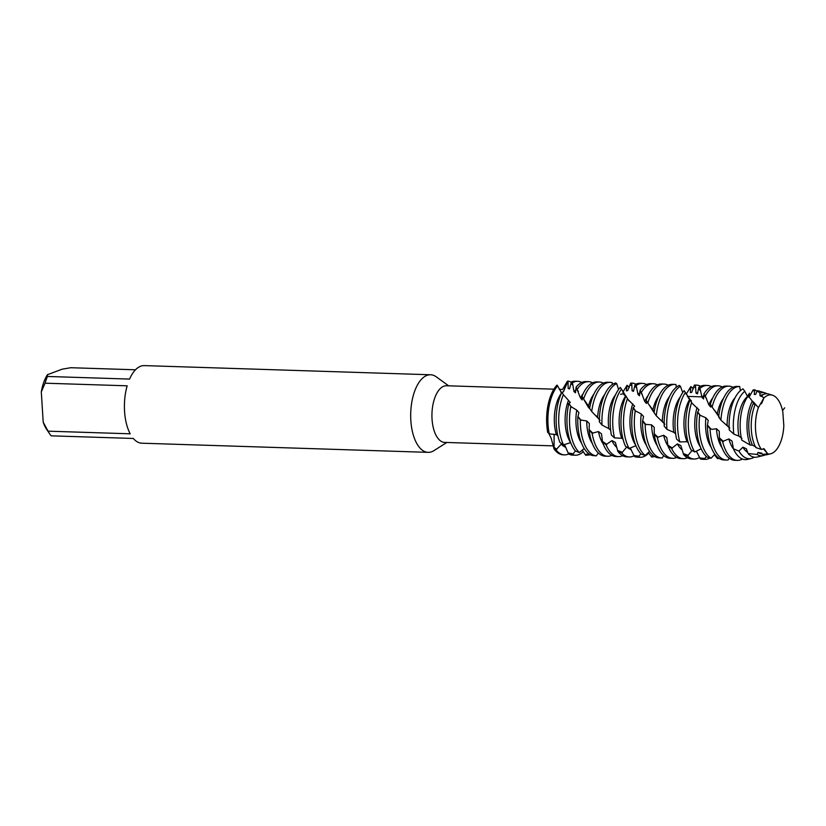 <?xml version="1.0" encoding="UTF-8"?>
<svg xmlns="http://www.w3.org/2000/svg" width="826" height="826" viewBox="0 0 826 826"><rect width="100%" height="100%" fill="white"/><g stroke="black" fill="none" stroke-linecap="round" stroke-linejoin="round"><path stroke-width="1.24" d="M782.811 411.802A29.571 14.207 91.8 0 0 767.829 395.355A29.571 14.207 91.8 0 0 763.678 398.287L758.392 407.61A29.571 14.207 91.8 0 0 761.458 449.447L764.102 448.766L767.767 453.908L763.317 448.673L767.767 453.908A29.571 14.207 91.8 0 0 771.484 453.526A29.571 14.207 91.8 0 0 783.822 425.596L782.811 411.802A29.571 14.207 91.8 0 0 772.455 395.2A29.571 14.207 91.8 0 0 767.829 395.355A29.571 14.207 91.8 0 0 763.678 398.287L762.852 400.765M553.916 389.18L446.474 385.752A28.342 13.608 91.8 0 0 443.81 386.207A28.342 13.608 91.8 0 0 431.936 416.407A28.342 13.608 91.8 0 0 444.656 442.406L553.337 445.875M559.202 389.356L562.537 389.48L567.41 381.189L563.404 391.834L561.928 392.329L563.404 391.834L567.978 381.075L568.174 388.53L569.496 388.912L571.375 381.932L572.439 382.748L573.977 391.565L575.433 392.794L576.145 387.115L580.492 398.018L582.185 399.96L582.02 396.304L588.226 407.104L590.28 409.376M448.632 385.814L436.314 376.863A38.812 18.637 91.8 0 0 430.604 374.767A38.812 18.637 91.8 0 0 426.959 375.386A38.812 18.637 91.8 0 0 410.698 416.748A38.812 18.637 91.8 0 0 428.116 452.349A38.812 18.637 91.8 0 0 431.761 451.729A38.812 18.637 91.8 0 0 433.96 450.624L446.825 442.468M430.604 374.767L144.323 365.608A38.812 18.637 91.8 0 0 140.678 366.228A38.812 18.637 91.8 0 0 129.568 379.082L47.464 376.46L47.443 374.705L62.126 369.191L70.747 367.715L135.505 369.79M360.291 450.18A38.812 18.637 -88.2 0 1 360.053 450.18A38.812 18.637 -88.2 0 1 359.816 450.17L428.116 452.349M575.34 450.872L572.604 454.692L568.598 453.959L564.798 445.255L561.215 444.109L555.96 449.86L554.081 449.034L554.112 434.104L554.081 449.034L551.241 438.42L547.411 430.625M761.396 403.79L763.678 398.287L761.748 395.478L761.376 396.511L759.992 395.675L759.941 393.228A31.615 15.188 -88.2 0 1 760.23 393.104A31.615 15.188 -88.2 0 1 765.186 392.939A31.615 15.188 -88.2 0 1 766.993 393.744M561.876 392.329L560.792 392.113L561.876 392.329M568.649 453.98A36.963 17.749 -88.2 0 1 567.958 454.269A36.963 17.749 -88.2 0 1 564.488 454.868L563.218 454.827A36.963 17.749 91.8 0 1 554.081 449.034A36.963 17.749 91.8 0 0 563.859 454.816M557.013 385.092A36.963 17.749 91.8 0 0 547.71 432.421L549.249 433.815A36.963 17.749 -88.2 0 1 548.041 424.533A36.963 17.749 -88.2 0 1 557.622 385.866L557.013 385.092A36.963 17.749 91.8 0 0 547.71 432.421M130.188 433.805L48.084 431.172L43.2 422.179L41.3 391.906L45.069 383.192L127.163 385.814A38.812 18.637 91.8 0 0 130.188 433.805M47.443 374.705A33.887 16.272 91.8 0 0 41.3 391.906M43.2 422.179A33.887 16.272 91.8 0 0 46.845 429.696L49.736 433.918A38.812 18.637 91.8 0 0 51.202 435.839L133.306 438.461A38.812 18.637 91.8 0 0 141.835 443.201L360.053 450.18M47.464 376.46A38.812 18.637 91.8 0 0 45.069 383.192M48.084 431.172A38.812 18.637 91.8 0 0 49.736 433.918M549.249 433.815L556.383 434.693L557.849 435.684M561.525 393.052A29.571 14.207 91.8 0 0 554.411 423.304A29.571 14.207 91.8 0 0 556.383 434.693M556.29 424.801A36.963 17.749 91.8 0 0 559.966 442.509L563.497 444.863A36.963 17.749 -88.2 0 1 558.841 424.884A36.963 17.749 -88.2 0 1 563.373 394.694L561.897 392.278A36.963 17.749 91.8 0 0 556.29 424.801M563.497 444.863L570.663 442.602M567.999 403.955L570.301 402.51L568.495 400.373A29.571 14.207 91.8 0 0 565.221 423.645A29.571 14.207 91.8 0 0 570.58 442.571M754.221 457.181A34.919 16.768 -88.2 0 1 752.269 458.162A34.919 16.768 -88.2 0 1 751.206 458.492A34.919 16.768 -88.2 0 1 738.971 451.099L733.395 448.776L732.032 441.094L728.862 438.936L722.574 441.476L719.415 438.596L719.24 431.244L716.483 428.725A29.571 14.207 91.8 0 0 721.986 447.651M733.829 434.125A34.919 16.768 -88.2 0 1 733.457 430.067A34.919 16.768 -88.2 0 1 744.794 391.307L742.977 388.87A35.941 17.263 91.8 0 0 729.224 429.912L733.829 434.125L738.94 436.118L741.975 438.43M747.747 396.625L747.53 396.47A29.571 14.207 91.8 0 0 738.072 429.179A29.571 14.207 91.8 0 0 738.94 436.118M740.282 429.964A33.267 15.973 91.8 0 0 741.779 440.144L750.287 445.111A31.615 15.188 -88.2 0 1 747.107 429.861A31.615 15.188 -88.2 0 1 752.362 401.157L748.242 395.974A33.267 15.973 91.8 0 0 740.282 429.964M720.912 420.155A36.963 17.749 -88.2 0 1 736.234 387.095A36.963 17.749 -88.2 0 1 739.673 386.496L737.153 386.413A36.963 17.749 91.8 0 0 733.684 387.012A36.963 17.749 91.8 0 0 718.641 416.975L720.912 420.155L729.771 428.095M740.416 390.646L739.673 386.496L738.62 386.589M742.409 459.039A36.963 17.749 -88.2 0 1 740.808 459.803A36.963 17.749 -88.2 0 1 737.339 460.392A36.963 17.749 -88.2 0 1 722.574 441.476M765.041 454.899A31.615 15.188 -88.2 0 1 764.143 455.291A31.615 15.188 -88.2 0 1 763.183 455.591A31.615 15.188 -88.2 0 1 757.05 454.455L748.057 453.526L746.343 448.714L742.853 447.176L738.971 451.099M765.186 392.939L759.3 391.111A33.267 15.973 91.8 0 0 757.236 390.76L759.693 392.949M750.287 445.111L752.424 445.142L755.821 446.918M755.253 404.42A30.593 14.692 91.8 0 0 751.33 429.799A30.593 14.692 91.8 0 0 755.79 447.547L761.458 449.447A29.571 14.207 91.8 0 1 758.392 407.61L753.901 402.458A29.571 14.207 91.8 0 0 748.872 429.52A29.571 14.207 91.8 0 0 752.424 445.152M757.05 454.455L758.031 452.431L761.727 453.164L762.481 454.383L767.767 453.908A29.571 14.207 91.8 0 0 770.586 453.804A29.571 14.207 91.8 0 0 771.484 453.526A29.571 14.207 91.8 0 0 783.822 425.596M772.455 395.2L768.82 394.064A30.593 14.692 91.8 0 0 764.029 394.229A30.593 14.692 91.8 0 0 761.748 395.478M729.193 458.203L728.14 459.948A36.963 17.749 -88.2 0 1 726.539 460.051A36.963 17.749 -88.2 0 1 710.081 429.716A36.963 17.749 -88.2 0 1 710.019 428.642L707.386 425.442L708.223 420.382L705.889 417.811L699.725 415.086L697.629 411.978L699.002 409.851L692.209 403.418M716.483 428.725L711.991 429.355L710.019 428.642M762.243 402.159L761.396 403.78M728.904 386.155L726.353 386.072A36.963 17.749 91.8 0 0 722.884 386.661A36.963 17.749 91.8 0 0 710.339 404.234L712.105 407.073A36.963 17.749 -88.2 0 1 725.434 386.744A36.963 17.749 -88.2 0 1 728.904 386.155A36.963 17.749 -88.2 0 1 732.992 387.301M707.386 425.442A36.963 17.749 91.8 0 0 707.531 429.634A36.963 17.749 91.8 0 0 723.989 459.968A36.963 17.749 91.8 0 0 724.092 459.968M705.889 417.811A29.571 14.207 91.8 0 0 705.662 428.136A29.571 14.207 91.8 0 0 711.186 447.31M697.629 411.978A36.963 17.749 91.8 0 0 696.731 429.293A36.963 17.749 91.8 0 0 707.108 457.139L711.062 458.224A36.963 17.749 -88.2 0 1 699.281 429.375A36.963 17.749 -88.2 0 1 699.725 415.086M711.062 458.224L714.913 454.248M686.127 394.291L690.877 386.589L690.319 392.618L691.682 392.412L694.387 385.061L695.43 385.143L696.039 393.186L697.412 393.868L698.858 387.239L699.973 388.426L702.038 397.451L703.556 398.958L703.928 393.899L705.301 396.046A36.963 17.749 -88.2 0 1 714.624 386.403A36.963 17.749 -88.2 0 1 718.093 385.804A36.963 17.749 -88.2 0 1 722.192 386.95M718.093 385.804L715.543 385.721A36.963 17.749 91.8 0 0 712.074 386.32A36.963 17.749 91.8 0 0 703.928 393.899M697.072 407.548A29.571 14.207 91.8 0 0 694.852 427.796A29.571 14.207 91.8 0 0 700.386 446.959M694.728 451.967A36.963 17.749 -88.2 0 1 688.481 429.024A36.963 17.749 -88.2 0 1 691.63 402.52L690.009 399.867A36.963 17.749 91.8 0 0 685.931 428.952A36.963 17.749 91.8 0 0 691.063 449.902L694.728 451.967L701.16 448.797M699.973 388.426A36.963 17.749 -88.2 0 1 703.824 386.052A36.963 17.749 -88.2 0 1 707.293 385.463A36.963 17.749 -88.2 0 1 711.392 386.609M707.293 385.463L704.743 385.381A36.963 17.749 91.8 0 0 701.274 385.969A36.963 17.749 91.8 0 0 698.858 387.239M710.061 457.976A36.963 17.749 -88.2 0 1 708.398 458.76A36.963 17.749 -88.2 0 1 704.929 459.359A36.963 17.749 -88.2 0 1 704.413 459.328L700.365 458.967L696.328 451.089M690.567 400.786L691.383 400.93L689.782 399.195A29.571 14.207 91.8 0 0 684.052 427.455A29.571 14.207 91.8 0 0 687.036 441.734L688.151 442.395M679.85 441.941A36.963 17.749 -88.2 0 1 677.671 428.684A36.963 17.749 -88.2 0 1 685.384 392.495L684.124 390.636A36.963 17.749 91.8 0 0 675.121 428.601A36.963 17.749 91.8 0 0 676.608 439.143L679.85 441.941L687.036 441.734M699.632 457.397A36.963 17.749 -88.2 0 1 697.598 458.42A36.963 17.749 -88.2 0 1 694.129 459.008A36.963 17.749 -88.2 0 1 687.49 456.045L683.618 454.61L680.83 445.586L677.392 443.934L671.569 448.415L668.038 446.071L666.758 437.512L663.65 435.271L657.3 437.377L654.233 434.414L654.254 427.403L651.569 424.853L645.127 424.296L642.587 421.084L643.557 416.5L641.296 413.96L635.225 410.801L633.212 407.734L634.626 406.144L628.028 399.495L625.932 396.026A36.963 17.749 91.8 0 0 621.111 426.877A36.963 17.749 91.8 0 0 625.488 446.257L629.082 448.466A36.963 17.749 -88.2 0 1 623.661 426.959A36.963 17.749 -88.2 0 1 627.481 398.566M680.356 396.852A29.571 14.207 91.8 0 0 673.252 427.104A29.571 14.207 91.8 0 0 673.83 432.359L675.647 433.836M666.943 429.365A36.963 17.749 -88.2 0 1 666.871 428.333A36.963 17.749 -88.2 0 1 680.407 386.248L679.333 385.412A36.963 17.749 91.8 0 0 664.218 426.195L666.943 429.365L673.83 432.359M687.48 457.79A36.963 17.749 -88.2 0 1 686.788 458.069A36.963 17.749 -88.2 0 1 683.329 458.667A36.963 17.749 -88.2 0 1 671.569 448.415M674.883 384.42L672.333 384.338A36.963 17.749 91.8 0 0 668.864 384.937A36.963 17.749 91.8 0 0 654.099 412.659L656.278 415.819A36.963 17.749 -88.2 0 1 671.414 385.019A36.963 17.749 -88.2 0 1 674.883 384.42A36.963 17.749 -88.2 0 1 675.947 384.524L676.277 387.27M676.68 457.439A36.963 17.749 -88.2 0 1 675.988 457.728A36.963 17.749 -88.2 0 1 672.519 458.316A36.963 17.749 -88.2 0 1 657.3 437.377M651.569 424.853A29.571 14.207 91.8 0 0 651.642 426.412A29.571 14.207 91.8 0 0 657.176 445.575M663.743 455.622L662.225 457.976A36.963 17.749 -88.2 0 1 661.719 457.976A36.963 17.749 -88.2 0 1 645.261 427.651A36.963 17.749 -88.2 0 1 645.127 424.296M664.083 384.08L661.533 383.997A36.963 17.749 91.8 0 0 658.064 384.586A36.963 17.749 91.8 0 0 646.149 400.228L647.842 402.985A36.963 17.749 -88.2 0 1 660.614 384.668A36.963 17.749 -88.2 0 1 664.083 384.08A36.963 17.749 -88.2 0 1 668.172 385.226M642.587 421.084A36.963 17.749 91.8 0 0 642.711 427.569A36.963 17.749 91.8 0 0 658.177 457.8L661.481 457.965M641.296 413.96A29.571 14.207 91.8 0 0 640.842 426.071A29.571 14.207 91.8 0 0 646.366 445.235M633.212 407.734A36.963 17.749 91.8 0 0 631.911 427.218A36.963 17.749 91.8 0 0 641.306 454.176L645.22 455.446A36.963 17.749 -88.2 0 1 634.461 427.3A36.963 17.749 -88.2 0 1 635.225 410.801M645.22 455.446L649.546 451.399M655.658 456.458L651.621 457.036L648.286 452.503M622.804 392.257L627.068 385.288L626.356 390.894L627.729 390.522L630.661 383.15L631.714 383.047L632.096 390.801L633.449 391.338L635.111 384.513L636.196 385.515L637.992 394.456L639.479 395.83L640.026 390.45L641.337 392.443A36.963 17.749 -88.2 0 1 649.814 384.327A36.963 17.749 -88.2 0 1 653.273 383.729A36.963 17.749 -88.2 0 1 657.372 384.875M653.273 383.729L650.733 383.656A36.963 17.749 91.8 0 0 647.264 384.245A36.963 17.749 91.8 0 0 640.026 390.45M632.757 403.924A29.571 14.207 91.8 0 0 630.042 425.72A29.571 14.207 91.8 0 0 635.566 444.884M629.082 448.466L635.896 445.699M648.74 453.061A36.963 17.749 -88.2 0 1 643.578 456.695A36.963 17.749 -88.2 0 1 640.109 457.284A36.963 17.749 -88.2 0 1 638.498 457.077L634.471 456.53L630.207 447.94M636.196 385.515A36.963 17.749 -88.2 0 1 639.004 383.976A36.963 17.749 -88.2 0 1 642.473 383.388A36.963 17.749 -88.2 0 1 646.572 384.534M642.473 383.388L639.923 383.305A36.963 17.749 91.8 0 0 636.454 383.904A36.963 17.749 91.8 0 0 635.111 384.513M626.841 397.523L625.685 396.005A29.571 14.207 91.8 0 0 619.232 425.38A29.571 14.207 91.8 0 0 621.689 438.265L623 439.081M614.513 437.904A36.963 17.749 -88.2 0 1 612.851 426.608A36.963 17.749 -88.2 0 1 621.503 389.108L620.285 387.415A36.963 17.749 91.8 0 0 610.311 426.526A36.963 17.749 91.8 0 0 611.364 435.013L614.513 437.904L621.689 438.265M634.131 455.725A36.963 17.749 -88.2 0 1 632.778 456.344A36.963 17.749 -88.2 0 1 629.309 456.943A36.963 17.749 -88.2 0 1 621.699 453.009L617.869 451.399L615.36 442.385L611.963 440.599L606.026 444.708L602.557 442.24L601.524 433.877L598.489 431.564L592.087 433.216L589.103 430.181A36.963 17.749 91.8 0 0 605.148 456.169L607.699 456.251A36.963 17.749 -88.2 0 1 592.087 433.216M615.535 394.776A29.571 14.207 91.8 0 0 608.432 425.029A29.571 14.207 91.8 0 0 608.762 428.56L610.62 430.139M618.581 389.521L616.671 383.594L615.607 382.954A36.963 17.749 91.8 0 0 614.854 383.212A36.963 17.749 91.8 0 0 599.356 421.849L601.989 425.049L608.762 428.56M622.67 455.715A36.963 17.749 -88.2 0 1 621.978 456.004A36.963 17.749 -88.2 0 1 618.509 456.592A36.963 17.749 -88.2 0 1 606.026 444.708M611.86 455.363A36.963 17.749 -88.2 0 1 611.168 455.653A36.963 17.749 -88.2 0 1 607.699 456.251M610.063 382.355L607.513 382.273A36.963 17.749 91.8 0 0 604.043 382.861A36.963 17.749 91.8 0 0 589.619 408.385L591.715 411.503A36.963 17.749 -88.2 0 1 606.594 382.944A36.963 17.749 -88.2 0 1 610.063 382.355A36.963 17.749 -88.2 0 1 612.221 382.696L612.355 384.534M589.103 430.181L589.33 423.531L586.708 420.961L580.306 419.938L577.963 416.397L581.091 420.403M586.708 420.961A29.571 14.207 91.8 0 0 586.821 424.337A29.571 14.207 91.8 0 0 592.356 443.5M577.859 416.727A36.963 17.749 91.8 0 0 577.901 425.493A36.963 17.749 91.8 0 0 592.273 455.498L596.31 455.859A36.963 17.749 -88.2 0 1 580.451 425.576A36.963 17.749 -88.2 0 1 580.306 419.938M596.31 455.859L598.303 452.989M583.249 398.318L583.641 398.948A36.963 17.749 -88.2 0 1 595.794 382.603A36.963 17.749 -88.2 0 1 599.263 382.004A36.963 17.749 -88.2 0 1 603.362 383.15M599.263 382.004L596.713 381.922A36.963 17.749 91.8 0 0 593.244 382.521A36.963 17.749 91.8 0 0 582.02 396.304M577.963 416.397L578.933 412.628L576.744 410.109A29.571 14.207 91.8 0 0 576.021 423.996A29.571 14.207 91.8 0 0 581.545 443.159M579.398 452.534A36.963 17.749 -88.2 0 1 569.641 425.225A36.963 17.749 -88.2 0 1 570.787 406.537L568.866 403.542A36.963 17.749 91.8 0 0 567.09 425.142A36.963 17.749 91.8 0 0 575.526 451.089L579.398 452.534L584.199 448.508M589.96 454.506L589.237 454.95M590.26 454.672A36.963 17.749 -88.2 0 1 589.754 454.889L585.706 455.271L582.185 450.098M577.415 388.953A36.963 17.749 -88.2 0 1 584.994 382.252A36.963 17.749 -88.2 0 1 588.463 381.664A36.963 17.749 -88.2 0 1 592.552 382.81M588.463 381.664L585.913 381.581A36.963 17.749 91.8 0 0 582.444 382.17A36.963 17.749 91.8 0 0 576.145 387.115M583.301 451.615A36.963 17.749 -88.2 0 1 578.758 454.62A36.963 17.749 -88.2 0 1 575.299 455.209A36.963 17.749 -88.2 0 1 572.604 454.692M572.439 382.748A36.963 17.749 -88.2 0 1 574.184 381.911A36.963 17.749 -88.2 0 1 577.653 381.313A36.963 17.749 -88.2 0 1 581.752 382.459M577.653 381.313L575.102 381.23A36.963 17.749 91.8 0 0 571.644 381.829A36.963 17.749 91.8 0 0 571.375 381.932M694.387 385.061L695.43 385.143A36.963 17.749 -88.2 0 1 696.494 385.112A36.963 17.749 -88.2 0 1 700.582 386.258M705.301 396.046L708.904 404.926L710.721 407.063L710.701 404.823M712.105 407.073L719.363 417.192M691.538 402.365L691.889 402.902M689.782 399.195L685.384 392.495M682.73 392.577L680.407 386.248M591.715 411.503L600.068 420.31M747.375 396.284L749.481 393.217L748.614 396.47M748.284 396.996L749.76 396.067L753.126 389.934L754.675 389.779L754.272 394.456L755.625 394.405L757.236 390.76M582.247 396.924L584.694 400.569L582.247 396.924M753.901 402.458L752.362 401.157M747.53 396.47L744.794 391.307M640.821 453.68L638.498 457.077M626.748 447.062L621.699 453.009M576.744 410.109L570.787 406.537M568.495 400.373L563.373 394.694M561.587 392.918L557.622 385.866M652.199 456.964L651.621 457.036M641.337 392.443L644.683 401.426L646.438 403.47L646.397 400.713L645.519 399.557M647.842 402.985L654.109 412.546M656.278 415.819L664.889 424.213M646.397 400.713L647.026 401.653L646.397 400.713M719.147 458.378L717.526 458.657L714.418 454.723M706.302 456.417L704.413 459.328M692.064 450.49L687.49 456.045M625.86 396.181L621.503 389.108M601.989 425.049A36.963 17.749 -88.2 0 1 616.671 383.594L615.607 382.954M567.978 381.075A36.963 17.749 -88.2 0 1 571.324 382.324M564.488 454.868A36.963 17.749 -88.2 0 1 555.96 449.86M569.713 388.457L569.465 388.447A29.571 14.207 91.8 0 0 568.174 388.53M561.215 444.109A29.571 14.207 91.8 0 0 565.738 447.258M568.598 453.959A36.963 17.749 91.8 0 0 572.748 455.126L575.299 455.209M576.073 389.955A29.571 14.207 91.8 0 0 573.977 391.565M583.125 393.744A29.571 14.207 91.8 0 0 580.492 398.018M593.935 394.085A29.571 14.207 91.8 0 0 588.226 407.104M604.735 394.436A29.571 14.207 91.8 0 0 597.59 417.719M598.489 431.564A29.571 14.207 91.8 0 0 603.156 443.851M602.557 442.24A36.963 17.749 91.8 0 0 615.959 456.51L618.509 456.592M627.068 385.288A36.963 17.749 -88.2 0 1 629.309 387.59M611.963 440.599A29.571 14.207 91.8 0 0 616.805 447.372M617.869 451.399A36.963 17.749 91.8 0 0 626.758 456.861L629.309 456.943M631.714 383.047A36.963 17.749 -88.2 0 1 635.762 384.183M633.79 390.522A29.571 14.207 91.8 0 0 632.096 390.801M627.12 447.289A29.571 14.207 91.8 0 0 631.198 449.499M634.471 456.53A36.963 17.749 91.8 0 0 637.558 457.201L640.109 457.284M640.078 392.567A29.571 14.207 91.8 0 0 637.992 394.456M647.945 395.819A29.571 14.207 91.8 0 0 644.683 401.426M658.756 396.16A29.571 14.207 91.8 0 0 652.674 410.873M654.233 434.414A36.963 17.749 91.8 0 0 669.969 458.244L672.519 458.316M663.65 435.271A29.571 14.207 91.8 0 0 668.028 445.999M669.556 396.501A29.571 14.207 91.8 0 0 662.338 421.632M668.038 446.071A36.963 17.749 91.8 0 0 680.779 458.585L683.329 458.667M690.877 386.589A36.963 17.749 -88.2 0 1 693.396 388.809M677.392 443.934A29.571 14.207 91.8 0 0 682.224 449.891M683.618 454.61A36.963 17.749 91.8 0 0 691.579 458.926L694.129 459.008M695.637 451.481A29.571 14.207 91.8 0 0 696.659 451.667M697.867 392.67A29.571 14.207 91.8 0 0 696.039 393.186M700.365 458.967A36.963 17.749 91.8 0 0 702.379 459.277L704.929 459.359M704.062 395.313A29.571 14.207 91.8 0 0 702.038 397.451M712.766 397.884A29.571 14.207 91.8 0 0 708.904 404.926M723.566 398.235A29.571 14.207 91.8 0 0 717.174 414.683M762.481 454.383A30.593 14.692 91.8 0 0 766.879 454.703L770.586 453.804M762.987 394.704A29.571 14.207 91.8 0 0 759.992 395.675M758.031 452.431A29.571 14.207 91.8 0 0 762.037 453.784L762.119 453.784M719.415 438.596A36.963 17.749 91.8 0 0 734.789 460.309L737.339 460.392M748.057 453.526A33.267 15.973 91.8 0 0 757.194 457.036L763.183 455.591M728.862 438.936A29.571 14.207 91.8 0 0 733.457 448.9M735.088 397.709A29.571 14.207 91.8 0 0 727.148 425.524M742.853 447.176A29.571 14.207 91.8 0 0 747.654 452.359M754.675 389.779A34.919 16.768 -88.2 0 1 757.05 391.328M733.395 448.776A35.941 17.263 91.8 0 0 747.509 459.38L751.206 458.492M556.879 449.21L554.504 447.744A19.349 14.476 38.5 0 0 553.513 446.587M568.185 383.223L567.286 382.696A19.349 5.204 83.6 0 1 567.07 382.304M688.801 389.882L690.846 388.344M693.871 387.218L695.74 387.373M698.693 389.005L700.675 390.853M704.041 395.024L706.416 398.39M719.405 437.863L723.431 441.456M707.469 424.998L710.835 428.983M697.753 411.875L700.438 415.746M585.159 454.403L589.227 454.052M568.195 452.937L573.296 453.856M576.176 388.488L578.386 391.348M747.489 396.418L749.254 394.394M752.672 391.142L754.675 389.862M651.043 456.189L653.676 455.859M634.048 455.549L639.148 456.231M617.621 450.407L622.463 452.421M602.464 441.383L606.852 444.45M589.134 429.551L592.944 433.32M568.98 403.563L571.458 407.29M571.107 383.811L572.996 385.123M624.879 388.778L626.996 386.929M630.073 385.36L631.952 385.226M634.895 386.351L636.836 387.952M640.088 391.689L642.38 394.807M716.927 457.841L718.124 457.656M699.921 458.017L705.032 458.44M683.339 453.608L688.244 455.394M667.914 445.173L672.395 448.095M654.244 433.733L658.136 437.419M642.68 420.702L645.932 424.698M633.335 407.693L635.927 411.513M701.966 396.872L687.263 396.397L701.966 396.872M729.11 427.445L726.157 424.419M718.765 415.839L714.407 410.057M688.203 397.698L689.958 400.011M599.377 419.463L595.949 415.581M589.733 407.745L584.901 400.878M751.33 399.908L754.84 404.926M620.625 394.27L623.134 393.795L625.788 396.346M628.307 399.939L628.927 400.909M784.7 407.817L782.542 410.563M664.176 423.428L661.027 420.031M654.223 411.782L649.69 405.566M661.719 457.976L660.852 457.945M696.494 385.112L694.697 385.061M726.539 460.051L723.989 459.968"/></g></svg>
